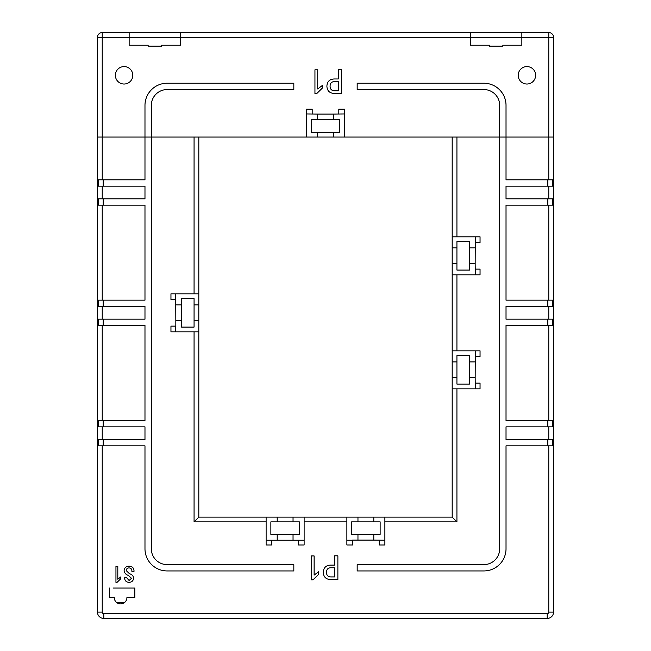 <?xml version="1.0" encoding="UTF-8"?>
<svg xmlns="http://www.w3.org/2000/svg" width="651" height="651" viewBox="0 0 651 651"><rect width="100%" height="100%" fill="white"/><g stroke="black" fill="none" stroke-linecap="round" stroke-linejoin="round"><path stroke-width="0.98" d="M475.165 377.759L475.303 350.84L452.185 350.84L452.185 361.923L456.929 361.923L456.929 384.09L469.461 384.09L469.461 377.759L475.165 377.759L475.303 388.842L480.047 388.842L480.047 383.138L475.303 383.138M475.165 361.923L469.461 361.923L469.461 377.759M456.929 377.759L452.185 377.759L452.185 361.923M198.815 137.06L198.815 293.829L175.697 293.829L175.827 320.748L181.523 320.748L181.523 327.087L194.071 327.087L194.071 304.912L198.815 304.912L198.815 517.106L266.121 517.106L266.121 540.224L304.123 540.224L304.123 517.106L293.04 517.106L293.04 521.858L299.37 521.858L299.37 534.398L293.04 534.398L293.04 540.094M181.523 320.748L181.523 304.912L175.827 304.912M475.165 263.745L475.303 236.826L452.185 236.826L452.185 247.909L456.929 247.909L456.929 270.075L469.461 270.075L469.461 263.745L475.165 263.745L475.303 274.828L452.185 274.828L452.185 247.909M475.165 247.909L469.461 247.909L469.461 263.745M456.929 236.826L456.929 137.06L499.683 137.06L499.683 548.777A15.836 15.836 0 0 1 483.848 564.612L357.171 564.612L357.171 570.943L483.848 570.943A22.167 22.167 0 0 0 506.022 548.777L506.022 445.845L553.529 445.845L553.529 612.119A6.331 6.331 0 0 1 547.19 618.45L103.81 618.45A6.331 6.331 0 0 1 97.471 612.119L97.471 445.845L144.978 445.845L144.978 548.777A22.167 22.167 0 0 0 167.152 570.943L293.829 570.943L293.829 564.612L167.152 564.612A15.836 15.836 0 0 1 151.317 548.777L151.317 137.06L194.071 137.06L194.071 293.829M475.303 242.522L480.047 242.522L480.047 236.826L475.303 236.826M475.303 274.828L480.047 274.828L480.047 269.123L475.303 269.123M475.303 356.536L480.047 356.536L480.047 350.84L475.303 350.84M379.183 540.224L379.183 544.977L384.879 544.977L384.879 517.106L373.796 517.106L373.796 521.858L380.135 521.858L380.135 534.398L373.796 534.398L373.796 540.094L384.879 540.224M373.796 534.398L351.63 534.398L351.63 521.858L357.96 521.858L357.96 517.106L346.877 517.106L346.877 544.977L352.582 544.977L352.582 540.094L373.796 540.094M298.418 540.224L298.418 544.977L304.123 544.977L304.123 540.224M266.121 540.224L266.121 544.977L271.817 544.977L271.817 540.224M175.827 320.748L175.827 326.135L170.953 326.135L170.953 331.831L198.815 331.831M175.697 293.829L170.953 293.829L170.953 299.533L175.697 299.533M330.651 579.553C325.996 579.382 323.547 576.973 323.295 572.335C323.539 567.696 325.996 565.288 330.651 565.109L334.679 565.109L334.679 555.808L337.877 555.808L337.877 579.553L330.651 579.553M117.807 566.435L117.807 579.211L120.858 576.9L120.858 578.658L117.066 582.36L115.951 582.36L115.951 566.435L117.807 566.435M128.361 575.419C125.952 574.67 124.536 573.124 124.105 570.789C124.349 567.762 126.017 566.224 129.101 566.158C132.096 566.24 133.732 567.753 134.008 570.691L134.008 571.342L131.884 571.342L131.884 570.789C131.795 569.023 130.867 568.063 129.101 567.916C127.327 567.941 126.367 568.836 126.229 570.601L129.476 573.751C131.836 574.345 133.227 575.769 133.642 578.007C133.382 580.725 131.868 582.181 129.101 582.36C126.261 582.222 124.748 580.708 124.569 577.819L126.693 577.819L129.101 580.505L131.51 578.283L128.361 575.419M109.506 588.048L109.506 597.545L114.259 597.545A6.331 6.331 0 0 0 120.59 603.884A6.331 6.331 0 0 0 126.929 597.545L134.847 597.545L134.847 588.048L113.307 588.048M314.124 555.946L314.124 575.11L318.705 571.643L318.705 574.28L313.009 579.838L311.349 579.838L311.349 555.946L314.124 555.946M116.789 602.614L124.39 602.614M266.121 521.858L194.071 521.858L198.815 517.106L277.204 517.106L277.204 521.858L270.865 521.858L270.865 534.398L277.204 534.398L277.204 540.094M346.877 540.224L352.582 540.224M357.96 534.398L357.96 540.094M452.185 377.759L452.185 388.842L475.303 388.842M194.071 320.748L198.815 320.748M175.697 326.135L175.697 331.831M452.185 263.745L456.929 263.745M97.471 439.515L97.471 426.844L144.978 426.844L144.978 439.515L97.471 439.515L97.471 445.845M97.471 420.513L97.471 325.5L144.978 325.5L144.978 420.513L97.471 420.513L97.471 426.844M97.471 319.169L97.471 306.499L144.978 306.499L144.978 319.169L97.471 319.169L97.471 325.5M97.471 300.16L97.471 205.155L144.978 205.155L144.978 300.16L97.471 300.16L97.471 306.499M97.471 198.815L97.471 186.153L144.978 186.153L144.978 198.815L97.471 198.815L97.471 205.155M97.471 179.814L97.471 137.06L144.978 137.06L144.978 179.814L97.471 179.814L97.471 186.153M548.777 179.814L506.022 179.814L506.022 137.06L553.529 137.06L553.529 179.814L548.777 179.814L548.777 137.06L344.501 137.06L344.501 113.941L333.418 114.071L333.418 119.768L339.749 119.768L339.749 132.308L333.418 132.308L333.418 137.06L344.501 137.06M553.529 186.153L553.529 198.815L506.022 198.815L506.022 186.153L553.529 186.153L553.529 179.814M553.529 205.155L553.529 300.16L506.022 300.16L506.022 205.155L553.529 205.155L553.529 198.815M553.529 306.499L553.529 319.169L506.022 319.169L506.022 306.499L553.529 306.499L553.529 300.16M553.529 325.5L553.529 420.513L506.022 420.513L506.022 325.5L553.529 325.5L553.529 319.169M553.529 426.844L553.529 439.515L506.022 439.515L506.022 426.844L553.529 426.844L553.529 420.513M333.418 132.308L311.251 132.308L311.251 119.768L317.582 119.768L317.582 114.071L306.499 113.941L306.499 137.06L97.471 137.06L97.471 37.302A4.752 4.752 0 0 1 102.223 32.55L129.142 32.55L129.142 45.22L148.143 45.22L148.143 46.172L161.448 46.172L161.448 45.22L180.449 45.22L180.449 32.55L129.142 32.55M553.529 445.845L553.529 439.515M198.815 304.912L198.815 293.829M277.204 517.106L293.04 517.106M304.123 517.106L346.877 517.106M357.96 517.106L373.796 517.106M384.879 517.106L452.185 517.106L452.185 388.842L452.185 517.106L384.879 517.106M452.185 350.84L452.185 274.828M452.185 236.826L452.185 137.06M552.577 198.815L552.577 205.155M552.577 179.814L552.577 186.153M552.577 300.16L552.577 306.499M552.577 319.169L552.577 325.5M552.577 420.513L552.577 426.844M552.577 439.515L552.577 445.845M98.423 445.845L98.423 439.515M98.423 426.844L98.423 420.513M98.423 325.5L98.423 319.169M98.423 306.499L98.423 300.16M98.423 205.155L98.423 198.815M98.423 186.153L98.423 179.814M357.96 521.858L373.796 521.858M277.204 521.858L293.04 521.858M293.04 534.398L277.204 534.398M194.071 304.912L194.071 298.581L181.523 298.581L181.523 304.912M469.461 247.909L469.461 241.57L456.929 241.57L456.929 247.909M469.461 361.923L469.461 355.584L456.929 355.584L456.929 361.923M456.929 388.842L456.929 521.858L452.185 517.106M331.489 567.753C328.218 567.623 326.558 569.153 326.485 572.335C326.558 575.517 328.218 577.038 331.489 576.916L334.679 576.916L334.679 567.753L331.489 567.753M132.308 588.048L134.847 588.048M132.788 75.304A8.707 8.707 0 0 1 119.719 82.848A8.707 8.707 0 0 1 119.719 67.761A8.707 8.707 0 0 1 132.788 75.304M535.635 75.304A8.707 8.707 0 0 1 522.566 82.848A8.707 8.707 0 0 1 522.566 67.761A8.707 8.707 0 0 1 535.635 75.304M499.683 105.389L499.683 137.06L506.022 137.06L506.022 105.389A22.167 22.167 0 0 0 483.848 83.222L357.171 83.222L357.171 89.553L483.848 89.553A15.836 15.836 0 0 1 499.683 105.389M521.858 45.22L521.858 32.55L548.777 32.55A4.752 4.752 0 0 1 553.529 37.302L553.529 137.06L548.777 137.06L548.777 37.302L470.551 37.302L470.551 45.22L489.552 45.22L489.552 46.172L502.857 46.172L502.857 45.22L521.858 45.22M144.978 105.389L144.978 137.06L151.317 137.06L151.317 105.389A15.836 15.836 0 0 1 167.152 89.553L293.829 89.553L293.829 83.222L167.152 83.222A22.167 22.167 0 0 0 144.978 105.389M312.195 113.941L312.195 109.189L306.499 109.189L306.499 113.941M344.501 113.941L344.501 109.189L338.805 109.189L338.805 113.941M334.248 93.418C329.593 93.239 327.144 90.831 326.892 86.192C327.144 81.554 329.593 79.153 334.248 78.974L338.276 78.974L338.276 69.665L341.474 69.665L341.474 93.418L334.248 93.418M317.721 69.803L317.721 88.975L322.302 85.501L322.302 88.137L316.614 93.695L314.946 93.695L314.946 69.803L317.721 69.803M306.499 137.06L333.418 137.06M317.582 132.308L317.582 137.06M180.449 32.55L470.551 32.55L470.551 37.302L102.223 37.302L102.223 179.814M521.858 32.55L470.551 32.55M317.582 114.071L333.418 114.071M317.582 119.768L333.418 119.768M335.086 81.611C331.823 81.489 330.155 83.019 330.081 86.192C330.155 89.374 331.823 90.904 335.086 90.782L338.276 90.782L338.276 81.611L335.086 81.611M102.223 32.55L102.223 37.302L97.471 37.302A4.752 4.752 0 0 1 102.223 32.55A4.752 4.752 0 0 0 97.471 37.302L97.471 137.06M102.223 445.845L102.223 612.119A1.587 1.587 0 0 0 103.81 613.698L547.19 613.698A1.587 1.587 0 0 0 548.777 612.119L548.777 445.845M456.929 274.828L456.929 350.84M456.929 521.858L384.879 521.858M346.877 521.858L304.123 521.858M194.071 521.858L194.071 331.831M103.81 613.698L103.81 618.45A6.331 6.331 0 0 1 97.471 612.119L102.223 612.119M102.223 426.844L102.223 439.515M102.223 325.5L102.223 420.513M102.223 306.499L102.223 319.169M102.223 205.155L102.223 300.16M102.223 186.153L102.223 198.815M548.777 198.815L548.777 186.153M548.777 300.16L548.777 205.155M548.777 319.169L548.777 306.499M548.777 420.513L548.777 325.5M548.777 439.515L548.777 426.844M548.777 612.119L553.529 612.119A6.331 6.331 0 0 1 547.19 618.45L547.19 613.698M547.825 186.153L547.825 179.814M547.825 445.845L547.825 439.515M547.825 426.844L547.825 420.513M547.825 325.5L547.825 319.169M547.825 306.499L547.825 300.16M547.825 205.155L547.825 198.815M103.175 439.515L103.175 445.845M103.175 179.814L103.175 186.153M103.175 198.815L103.175 205.155M103.175 300.16L103.175 306.499M103.175 319.169L103.175 325.5M103.175 420.513L103.175 426.844M548.777 32.55L548.777 37.302L553.529 37.302A4.752 4.752 0 0 0 548.777 32.55"/></g></svg>
